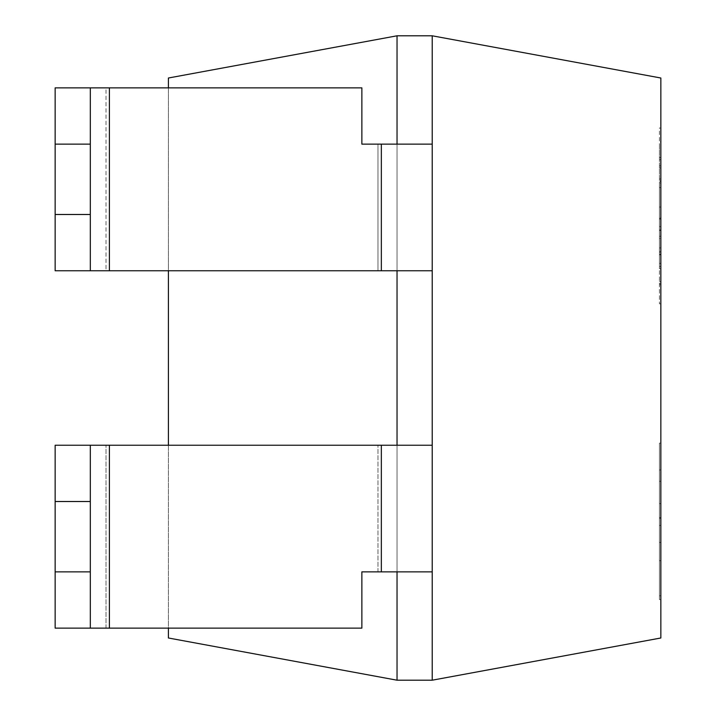 <?xml version="1.0" encoding="UTF-8"?>
<svg xmlns="http://www.w3.org/2000/svg" width="716" height="716" viewBox="0 0 716 716"><rect width="100%" height="100%" fill="white"/><g stroke="black" fill="none" stroke-linecap="round" stroke-linejoin="round"><path stroke-width="0.54" stroke-dasharray="3.58 2.69" d="M660.85 157.529L660.85 141.911L659.445 141.911L659.445 157.529L660.85 157.529L660.85 146.61L660.85 303.835L660.85 165.844L659.445 165.844L659.445 180.468L660.85 180.468L660.85 268.706L660.85 157.529M659.445 254.341L659.445 268.706L660.85 268.706L659.445 268.706L660.85 268.706L659.445 268.706L659.445 263.372L660.85 263.372L660.85 268.706L660.85 168.009L660.85 303.835L659.445 303.835L660.85 303.835L659.445 303.835L660.85 303.835L660.85 168.009L660.85 266.531L659.445 266.531L660.85 266.531L660.85 252.533L659.445 252.533L659.445 268.706L659.445 238.446L660.85 238.446L660.85 168.009L659.445 168.009L660.85 168.009L659.445 168.009L659.445 303.835L659.445 146.61L659.445 180.924L660.85 180.924L660.85 254.341L659.445 254.341L660.85 254.341M659.445 159.704L660.85 159.704L660.85 128.003L659.445 128.003L659.445 159.704M659.445 219.033L659.445 181.918L659.445 254.798L659.445 219.033L660.85 219.033L660.85 181.918L660.85 219.033M659.445 443.115L660.85 443.115L660.85 599.605L660.85 443.115L660.85 599.605L660.85 443.115L660.85 469.991L660.85 443.115L659.445 443.115L659.445 599.605L659.445 443.115L660.85 443.115L659.445 443.115L659.445 599.605L660.85 599.605L659.445 599.605L659.445 443.115L659.445 469.991L659.445 443.115L660.85 443.115L659.445 443.115M397.04 680.2L168.412 637.992L168.412 78.008L397.04 35.8L432.222 35.8L432.222 144.14L397.04 144.14L432.222 144.14L432.222 270.764L397.04 270.764L432.222 270.764L432.222 571.86L397.04 571.86L397.04 680.2L432.222 680.2L432.222 571.86L381.342 571.86L381.342 445.236L55.15 445.236L432.222 445.236L397.04 445.236L397.04 571.86L432.222 571.86L432.222 445.236L432.222 571.86M397.04 35.8L397.04 571.86L397.04 445.236L55.15 445.236L55.15 501.513L90.323 501.513L90.323 445.236L90.323 628.138L90.323 445.236M432.222 144.14L432.222 270.764L432.222 144.14L361.866 144.14L397.04 144.14L397.04 270.764L377.967 270.764L397.04 270.764L397.04 144.14L397.04 270.764M168.412 87.862L168.412 270.764M168.412 445.236L168.412 628.138M432.222 680.2L660.85 637.992L660.85 78.008L432.222 35.8M659.445 187.61L660.85 187.61M660.85 560.61L660.85 525.428L660.85 560.61M660.85 254.798L660.85 236.28L659.445 236.28L659.445 254.798L660.85 254.798L659.445 254.798M660.85 247.933L660.85 251.459L659.445 251.459L659.445 247.933L660.85 247.933M660.85 303.835L660.85 284.78L660.85 303.835L659.445 303.835L660.85 303.835M660.85 217.315L660.85 179.027L659.445 179.027L659.445 217.315L659.445 183.359L660.85 183.359L660.85 217.315L659.445 217.315M659.445 560.61L659.445 525.428L659.445 560.61M659.445 560.673L660.85 560.673L659.445 560.673M659.445 542.477L660.85 542.477L659.445 542.477L659.445 517.516L659.445 599.605L659.445 518.411L659.445 542.477L660.85 542.477L659.445 542.477M659.445 503.599L660.85 503.599L659.445 503.599M659.445 481.277L660.85 481.277L659.445 481.277M659.445 469.991L660.85 469.991M659.445 599.605L660.85 599.605L659.445 599.605M659.445 517.516L660.85 517.516M659.445 518.411L660.85 518.411M659.445 168.009L660.85 168.009L659.445 168.009M659.445 266.531L660.85 266.531L659.445 266.531M659.445 284.78L660.85 284.78L659.445 284.78M659.445 218.308L660.85 218.308M659.445 207.022L660.85 207.022M659.445 229.961L660.85 229.961M659.445 226.614L660.85 226.614M659.445 251.54L660.85 251.54M659.445 230.409L660.85 230.409M659.445 283.599L660.85 283.599M659.445 281.612L660.85 281.612M55.15 144.14L90.323 144.14L55.15 144.14L55.15 270.764L106.022 270.764L55.15 270.764L55.15 87.862L55.15 144.14L90.323 144.14L90.323 270.764L55.15 270.764L55.15 87.862L106.022 87.862L55.15 87.862L90.323 87.862L90.323 270.764L432.222 270.764M106.022 87.862L361.866 87.862L106.022 87.862L106.022 270.764L377.967 270.764L106.022 270.764L106.022 87.862M90.323 144.14L90.323 87.862L361.866 87.862L361.866 144.14L361.866 87.862L361.866 144.14L377.967 144.14L377.967 270.764L377.967 144.14L397.04 144.14M55.15 214.487L90.323 214.487M90.323 87.862L90.323 270.764M432.222 445.236L381.342 445.236M55.15 571.86L90.323 571.86L55.15 571.86L90.323 571.86L90.323 501.513L55.15 501.513L55.15 628.138L55.15 445.236L55.15 628.138L109.396 628.138L109.396 445.236M381.342 571.86L361.866 571.86L377.967 571.86L361.866 571.86L361.866 628.138L361.866 571.86L361.866 628.138L109.396 628.138M397.04 571.86L377.967 571.86L397.04 571.86L397.04 445.236M90.323 571.86L90.323 628.138M55.15 501.513L90.323 501.513M381.342 144.14L381.342 270.764M109.396 87.862L109.396 270.764M106.022 628.138L106.022 445.236L106.022 628.138M377.967 571.86L377.967 445.236L377.967 571.86M659.445 181.918L660.85 181.918M660.85 525.428L659.445 525.428M660.85 595.784L659.445 595.784"/><path stroke-width="1.07" d="M432.222 144.14L432.222 270.764L55.15 270.764L55.15 87.862L361.866 87.862L361.866 144.14L432.222 144.14L432.222 35.8L397.04 35.8L397.04 144.14M432.222 270.764L432.222 680.2L660.85 637.992L660.85 78.008L432.222 35.8M397.04 270.764L397.04 445.236M397.04 571.86L397.04 680.2L168.412 637.992L168.412 628.138M432.222 680.2L397.04 680.2M397.04 35.8L168.412 78.008L168.412 87.862M168.412 270.764L168.412 445.236M55.15 214.487L90.323 214.487L90.323 270.764M55.15 144.14L90.323 144.14L90.323 214.487M90.323 144.14L90.323 87.862M55.15 571.86L90.323 571.86L90.323 445.236L55.15 445.236L55.15 628.138L361.866 628.138L361.866 571.86L432.222 571.86M90.323 445.236L432.222 445.236M90.323 571.86L90.323 628.138M55.15 501.513L90.323 501.513M381.342 144.14L381.342 270.764M109.396 87.862L109.396 270.764M381.342 571.86L381.342 445.236M109.396 628.138L109.396 445.236"/></g></svg>
